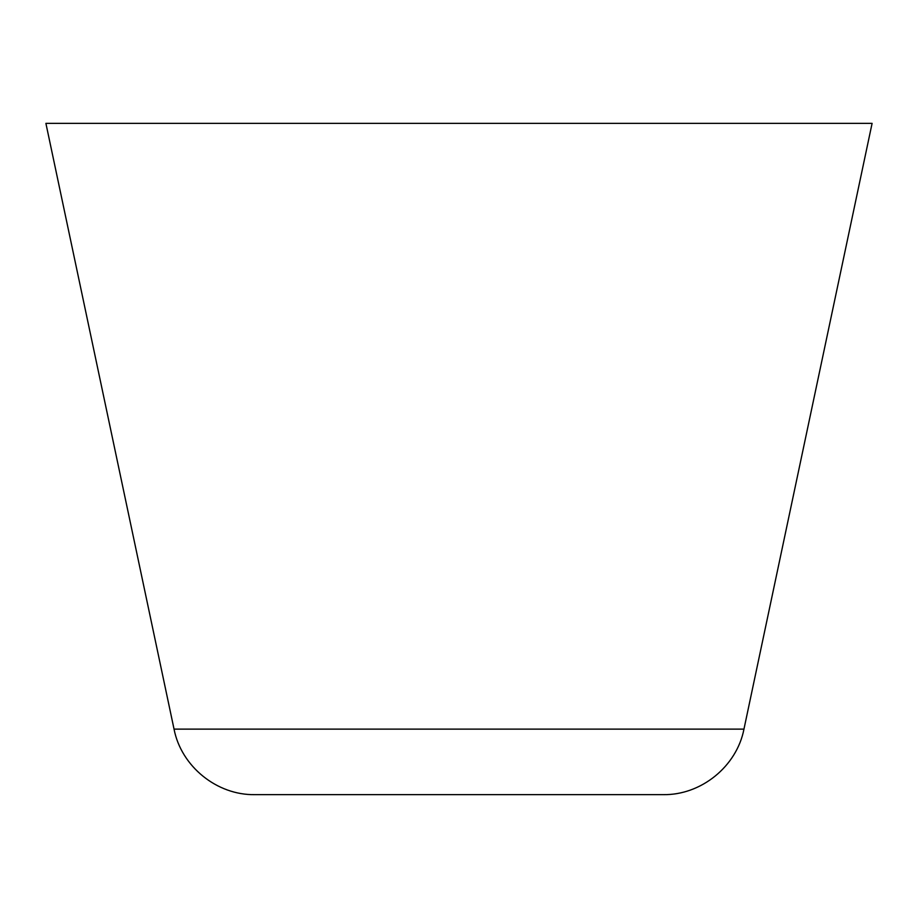 <?xml version="1.0" encoding="UTF-8"?>
<svg xmlns="http://www.w3.org/2000/svg" width="918" height="918" viewBox="0 0 918 918"><rect width="100%" height="100%" fill="white"/><g stroke="black" fill="none" stroke-linecap="round" stroke-linejoin="round"><path stroke-width="1.38" d="M174.041 729.121L45.9 123.356L872.1 123.356L743.959 729.121C736.775 766.404 701.1 795.332 663.129 794.644L254.871 794.644C216.9 795.332 181.225 766.404 174.041 729.121L743.959 729.121"/></g></svg>
